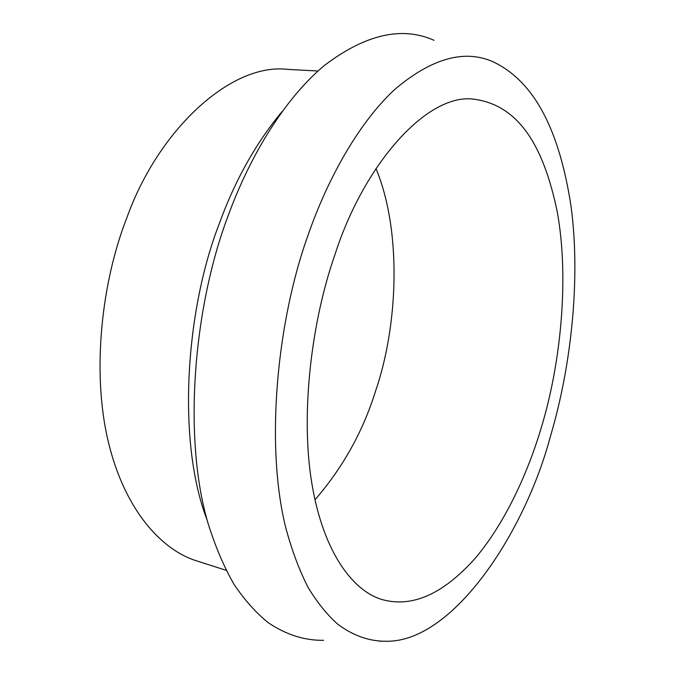 <?xml version="1.0" encoding="UTF-8"?>
<svg xmlns="http://www.w3.org/2000/svg" width="675" height="675" viewBox="0 0 675 675"><rect width="100%" height="100%" fill="white"/><g stroke="black" fill="none" stroke-linecap="round" stroke-linejoin="round"><path stroke-width="1.01" d="M318.018 71.018L287.423 69.365C230.597 62.648 157.815 130.435 126.681 218.261C101.858 281.551 91.589 370.744 108.034 440.606C124.445 510.536 162.211 550.471 196.923 560.959L226.1 570.308M282.26 111.367C255.952 142.914 234.9 180.529 219.105 224.201C185.6 310.154 176.757 441.425 207.056 519.868M314.963 499.812C342.782 467.674 362.931 431.57 375.418 391.492C397.913 326.624 402.308 231.795 375.95 168.531M434.042 40.306C401.988 26.03 365.529 34.341 324.683 65.256C285.576 97.554 250.138 154.988 227.829 216.616C194.349 305.159 182.41 434.936 207.723 522.315C215.173 546.218 224.007 567.017 234.233 584.719C245.008 600.522 256.365 613.187 268.312 622.73C286.04 634.711 304.459 640.575 323.587 640.322M307.994 235.364C277.256 320.524 264.862 444.496 285.871 528.128C292.089 551.019 299.582 570.94 308.348 587.9C317.647 603.053 327.51 615.212 337.964 624.367C353.498 635.884 369.782 641.512 386.809 641.25C453.22 641.79 525.116 532.482 550.69 435.417C570.561 368.626 581.082 280.327 570.974 205.824C559.415 131.102 535.182 82.08 493.459 61.957C464.948 49.106 432.363 57.991 395.702 88.611C360.577 120.479 328.514 176.107 307.994 235.364M334.775 255.133C311.766 320.827 300.173 412.914 311.816 483.216C323.443 553.601 353.751 591.401 382.227 599.594C412.079 607.854 442.943 594.228 474.82 558.714C504.74 523.69 527.901 473.167 541.679 426.313C560.68 363.395 569.54 277.914 557.086 211.047C543.308 145.201 518.459 105.325 474.339 99.25C427.849 92.34 364.027 163.536 334.775 255.133M386.809 641.25L379.063 641.14"/></g></svg>
